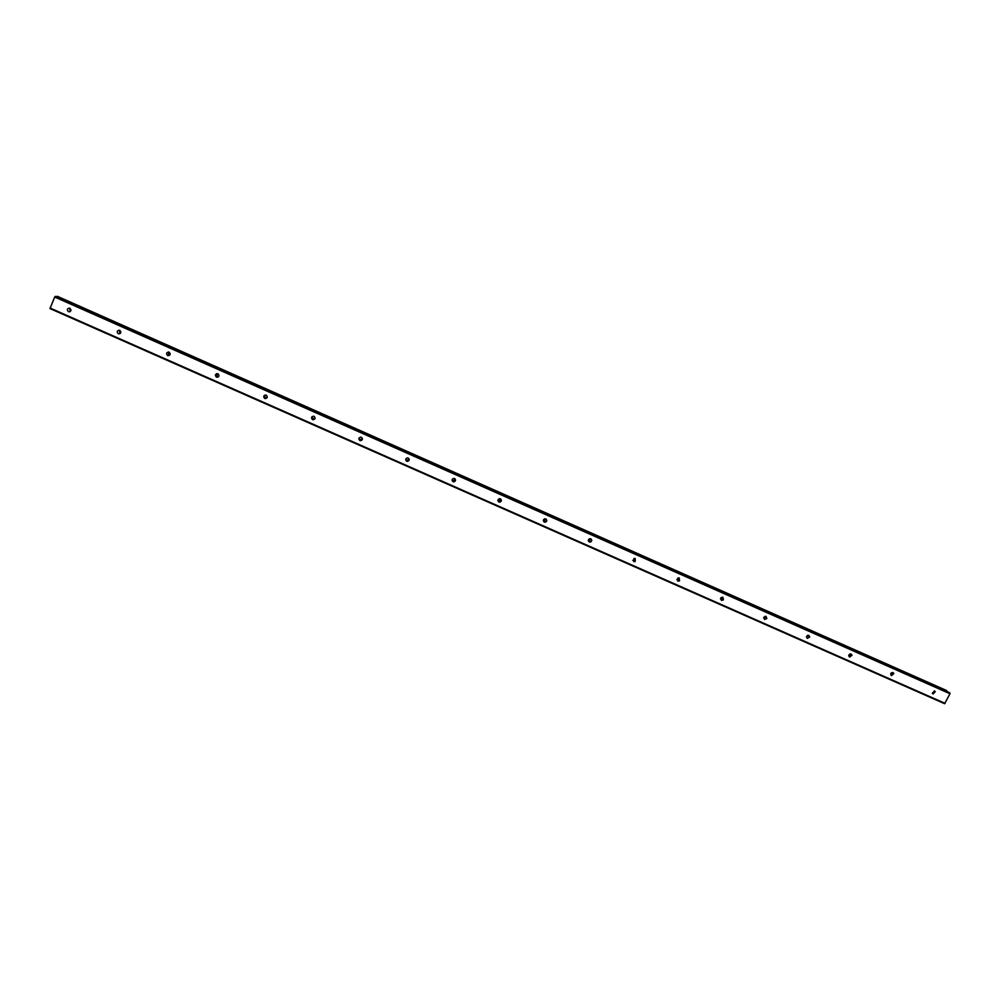 <?xml version="1.0" encoding="UTF-8"?>
<svg xmlns="http://www.w3.org/2000/svg" width="1000" height="1000" viewBox="0 0 1000 1000"><rect width="100%" height="100%" fill="white"/><g stroke="black" fill="none" stroke-linecap="round" stroke-linejoin="round"><path stroke-width="1.5" d="M69.662 308.188L70.237 311.512M69.85 308.263C71.6 310.113 71.263 311.288 68.812 311.775L68.425 311.65C66.675 309.788 67.025 308.612 69.475 308.137L69.85 308.263M119.237 330.188L120.162 333.525M119.725 330.337C121.463 332.163 121.112 333.325 118.713 333.825L118.3 333.7C116.575 331.875 116.912 330.712 119.338 330.213L119.725 330.337M168.238 352.013L168.738 355.087L169.613 355.25M169.075 352.175C170.787 353.963 170.45 355.125 168.088 355.65L167.65 355.525C165.95 353.725 166.287 352.575 168.663 352.05L169.075 352.175M216.637 373.7L217.312 376.575L218.612 376.662M217.913 373.787C219.587 375.538 219.262 376.688 216.938 377.25L216.475 377.113C214.8 375.35 215.125 374.2 217.463 373.663L217.913 373.787M264.5 395.3L265.375 397.837L267.125 397.7M266.225 395.175C267.875 396.887 267.562 398.025 265.287 398.612L264.788 398.475C263.137 396.763 263.45 395.613 265.738 395.037L266.225 395.175M311.9 416.838L312.95 418.875L315.1 418.35M314.037 416.337C315.663 418 315.363 419.137 313.137 419.762L312.6 419.613C310.975 417.95 311.275 416.812 313.512 416.2L314.037 416.337M358.963 438.237L360.613 439.837L362.413 438.7M361.362 437.287C362.95 438.888 362.663 440.025 360.5 440.688L359.9 440.538C358.312 438.913 358.6 437.788 360.775 437.137L361.362 437.287M405.688 459.363L407.262 460.45L409.087 458.925M408.188 458.013C409.738 459.562 409.475 460.688 407.388 461.388L406.725 461.238C405.163 459.675 405.438 458.55 407.537 457.863L408.188 458.013M452.025 480.138L453.462 480.838L455.213 479.062M454.525 478.525C456.05 480 455.812 481.125 453.812 481.875L453.062 481.725C451.538 480.238 451.788 479.125 453.8 478.375L454.525 478.525M497.912 500.588L499.2 501.025L500.838 499.1M500.4 498.825C501.887 500.225 501.675 501.337 499.775 502.15L498.938 502.013C497.438 500.6 497.65 499.487 499.575 498.675L500.4 498.825M543.337 520.75L544.525 520.988L546 519.025M545.8 518.925C547.238 520.225 547.075 521.325 545.312 522.212L544.338 522.087C542.888 520.775 543.05 519.675 544.837 518.787L545.8 518.925M588.288 540.65L589.425 540.725L590.712 538.8M590.75 538.812C592.125 540 592.025 541.075 590.425 542.038L589.275 541.95C587.888 540.763 588 539.688 589.612 538.725L590.75 538.812M632.788 560.312L633.925 560.225L634.975 558.413M635.237 558.513L635.15 561.625L633.763 561.625L633.875 558.5L635.237 558.513M676.838 579.738L678.812 577.875M679.275 578L679.475 580.925L677.8 581.1L677.625 578.162L679.275 578M720.45 598.95L722.2 597.163M722.887 597.3L723.4 599.9L721.4 600.388L720.9 597.75L722.887 597.3M763.637 617.938L765.163 616.287M766.05 616.413L766.838 618.55L764.562 619.475L763.8 617.3L766.05 616.413M806.413 636.712L807.688 635.262L809.712 636.962L807.312 638.375L806.413 636.712L808.8 635.325L809.712 636.962M848.787 655.25L849.775 654.087M851.125 654.062L852.013 655.263L849.638 657.087L848.737 655.85L851.125 654.062M890.8 673.525L891.388 672.812M893.037 672.613L893.85 673.512L891.538 675.612L890.713 674.7L893.037 672.613M934.538 690.987L935.263 691.675L933.037 693.962L932.312 693.263L934.538 690.987M54.688 297.038L50 308.587L944.65 703.713L949.963 693.737L949.237 692.513L55.575 296.438L54.688 297.038L949.963 693.737M55.587 296.438L949.237 692.513M946.762 691.413L946.488 690.475L57.287 296.288L56.7 296.938M55.062 296.462L950 693.088M50.1 308.038L945.113 703.375M946.712 691.312L56.775 296.875L946.737 691.363M56.913 296.663L946.712 691.062M56.988 296.525L946.762 690.925M57.138 296.3L946.737 690.662M70.088 311.6L68.812 311.775M120.05 333.512L118.713 333.825M169.175 355.225L168.088 355.65M217.775 376.712L216.938 377.25M265.875 397.975L265.287 398.612M313.488 419.012L313.137 419.762M360.613 439.837L360.5 440.688M407.262 460.45L407.388 461.388M453.462 480.838L453.812 481.875M499.2 501.025L499.775 502.15M544.525 520.988L545.312 522.212M589.425 540.725L590.425 542.038M633.925 560.225L635.15 561.625M678.05 579.438L679.475 580.925M721.775 598.325L723.4 599.9M765.013 616.888L766.838 618.55M850.387 653.938L852.013 655.263M892.55 672.487L893.85 673.512M934.225 690.888L935.263 691.675M57.287 296.3L946.5 690.487"/></g></svg>
